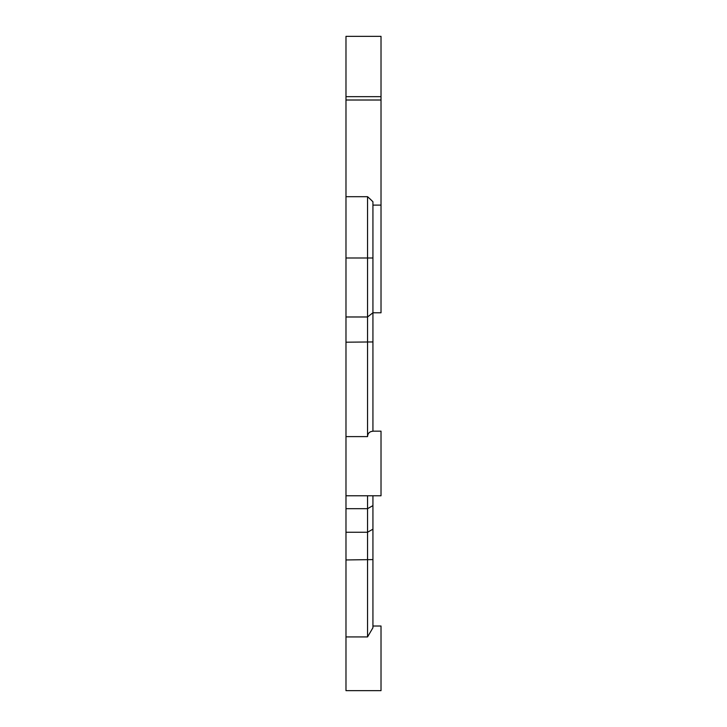 <?xml version="1.0" encoding="UTF-8"?>
<svg xmlns="http://www.w3.org/2000/svg" width="727" height="727" viewBox="0 0 727 727"><rect width="100%" height="100%" fill="white"/><g stroke="black" fill="none" stroke-linecap="round" stroke-linejoin="round"><path stroke-width="1.09" d="M381.021 96.655L345.979 96.655L345.979 36.35L381.021 36.35L381.021 312.792L372.933 312.774L381.021 312.792M372.933 626.02L381.021 626.02L381.021 690.65L345.979 690.65L345.979 196.69L367.58 196.69L371.097 199.952M372.933 495.778L372.933 627.755L367.544 636.934L367.544 495.778M372.933 431.156L381.021 431.156L381.021 495.778L345.979 495.778M370.098 198.944L372.933 201.779L372.933 431.229C369.57 431.511 367.771 433.292 367.544 436.6L367.544 196.735M381.021 205.105L372.933 205.105M345.979 96.655L345.979 196.69L367.58 196.69M381.021 100.008L345.979 100.008M367.544 636.934L345.979 636.934M367.544 436.6L345.979 436.6M372.933 258.003L345.979 258.003M372.933 312.764L367.544 316.981L345.979 316.981M372.933 341.944L345.979 342.199M372.933 505.601L367.544 508.691L345.979 508.691M372.933 529.165L367.544 532.255L345.979 532.255M372.933 559.59L345.979 559.954M381.021 36.35L345.979 36.35"/></g></svg>
